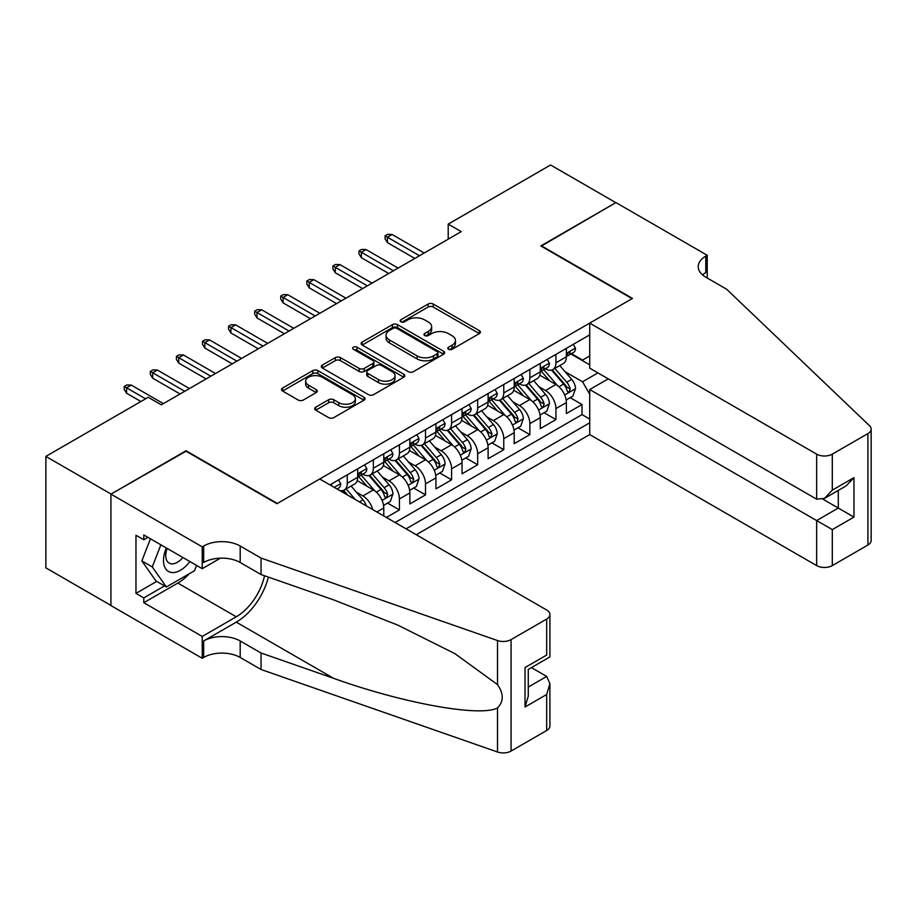 <?xml version="1.0" encoding="UTF-8"?>
<svg xmlns="http://www.w3.org/2000/svg" width="917" height="917" viewBox="0 0 917 917"><rect width="100%" height="100%" fill="white"/><g stroke="black" fill="none" stroke-linecap="round" stroke-linejoin="round"><path stroke-width="1.38" d="M448.539 349.297A2.533 1.467 0 0 0 452.127 349.297L479.327 333.593A3.622 2.086 0 0 0 480.393 332.114A3.622 2.086 0 0 0 479.327 330.636L433.237 304.031A3.622 2.086 0 0 0 428.124 304.031L400.912 319.735A2.533 1.467 0 0 0 400.179 320.767A2.533 1.467 0 0 0 400.912 321.798A2.533 1.467 0 0 0 404.5 321.798L408.019 319.769A11.589 6.694 0 0 1 424.411 319.769L428.25 321.993A11.589 6.694 0 0 1 431.643 326.716A11.589 6.694 0 0 1 428.25 331.45L424.731 333.479A2.533 1.467 0 0 0 423.986 334.51A2.533 1.467 0 0 0 424.731 335.553A2.533 1.467 0 0 0 428.308 335.553L431.838 333.513A11.589 6.694 0 0 1 448.218 333.513L452.058 335.737A11.589 6.694 0 0 1 455.451 340.471A11.589 6.694 0 0 1 452.058 345.193L448.539 347.234A2.533 1.467 0 0 0 447.794 348.265A2.533 1.467 0 0 0 448.539 349.297L448.539 347.234M315.723 407.205A3.622 2.086 0 0 0 314.657 408.684A3.622 2.086 0 0 0 315.723 410.163L328.653 417.625A3.622 2.086 0 0 0 333.777 417.625L363.98 400.19A3.622 2.086 0 0 0 365.046 398.712A3.622 2.086 0 0 0 363.98 397.233L317.901 370.617A3.622 2.086 0 0 0 312.777 370.617L282.562 388.063A3.622 2.086 0 0 0 281.508 389.542A3.622 2.086 0 0 0 282.562 391.02L298.185 400.041A3.622 2.086 0 0 0 303.298 400.041L316.227 392.568A3.622 2.086 0 0 0 317.293 391.089A3.622 2.086 0 0 0 316.227 389.622L308.49 385.14A9.686 5.594 0 0 1 305.648 381.185A9.686 5.594 0 0 1 311.631 376.027A9.686 5.594 0 0 1 322.188 377.231L352.529 394.757A9.686 5.594 0 0 1 355.36 398.712A9.686 5.594 0 0 1 349.388 403.87A9.686 5.594 0 0 1 338.832 402.666L333.777 399.743A3.622 2.086 0 0 0 328.653 399.743L315.723 407.205L315.723 410.163M186.059 451.21L111.06 494.057L45.85 456.402L45.85 567.852L110.934 605.426M186.059 450.763L277.347 503.467L632.1 298.655L540.812 245.939L615.8 202.646L550.59 164.991L448.207 224.103L448.207 239.165M45.85 456.402L148.233 397.29L161.277 404.821L461.251 231.634L448.207 224.103M408.283 371.66A3.622 2.086 0 0 0 413.395 371.66L443.61 354.214A3.622 2.086 0 0 0 444.676 352.736A3.622 2.086 0 0 0 443.61 351.257L397.519 324.652A3.622 2.086 0 0 0 392.407 324.652L362.192 342.087A3.622 2.086 0 0 0 361.126 343.566A3.622 2.086 0 0 0 362.192 345.044L408.283 371.66M354.375 349.847A2.533 1.467 0 0 1 356.942 350.202L356.942 347.188L403.801 374.239A3.622 2.086 0 0 1 404.856 375.718A3.622 2.086 0 0 1 403.801 377.196L373.586 394.642A3.622 2.086 0 0 1 368.462 394.642L322.383 368.038L322.383 365.081A3.622 2.086 0 0 0 321.317 366.559A3.622 2.086 0 0 0 322.383 368.038M322.383 365.081L335.313 357.619A3.622 2.086 0 0 1 340.425 357.619L359.12 368.405A3.622 2.086 0 0 0 364.244 368.405L372.818 363.453A3.622 2.086 0 0 0 373.872 361.974A3.622 2.086 0 0 0 372.818 360.496L353.354 349.262A2.533 1.467 0 0 1 352.621 348.231A2.533 1.467 0 0 1 354.18 346.878A2.533 1.467 0 0 1 356.942 347.188M386.389 517.475L399.422 509.944L387.559 503.089M382.446 477.092L388.991 480.875A14.752 8.517 60 0 1 399.422 498.951L409.865 492.922L409.865 503.914L425.511 494.882L413.647 488.027M408.535 462.042L415.08 465.813A14.752 8.517 60 0 1 425.511 483.889L435.942 477.872L435.942 488.864L451.6 479.82L439.724 472.977M434.612 446.98L441.169 450.763A14.752 8.517 60 0 1 451.6 468.828L462.03 462.81L462.03 473.802L477.677 464.77L465.813 457.915M460.701 431.918L467.246 435.701A14.752 8.517 60 0 1 477.677 453.766L488.119 447.748L488.119 458.741L503.765 449.708L491.902 442.854M486.778 416.857L493.335 420.639A14.752 8.517 60 0 1 503.765 438.716L514.196 432.686L514.196 443.679L529.854 434.647L517.979 427.792M512.867 401.795L519.412 405.578A14.752 8.517 60 0 1 529.854 423.654L540.285 417.625L540.285 428.617L555.931 419.585L555.931 408.592A14.752 8.517 -120 0 0 545.5 390.516L538.955 386.733M544.068 412.73L555.931 419.585M383.776 515.962L383.776 507.984A14.752 8.517 -120 0 0 373.345 489.919L357.206 480.6M372.726 509.588A14.752 8.517 60 0 0 362.914 495.937L356.358 492.154M409.865 492.922A14.752 8.517 -120 0 0 399.422 474.857L383.295 465.538M435.942 477.872A14.752 8.517 -120 0 0 425.511 459.795L409.383 450.476M462.03 462.81A14.752 8.517 -120 0 0 451.6 444.734L435.46 435.426M488.119 447.748A14.752 8.517 -120 0 0 477.677 429.672L461.549 420.364M514.196 432.686A14.752 8.517 -120 0 0 503.765 414.61L487.638 405.303M540.285 417.625A14.752 8.517 -120 0 0 529.854 399.56L513.715 390.241M416.249 534.714L589.711 434.566L816.657 565.594L816.657 520.558L838.298 508.064L838.298 490.423M406.082 528.845L589.711 422.817M589.711 334.877L329.914 484.864M362.777 474.169L362.914 474.249A14.752 8.517 60 0 0 370.285 474.983L380.715 468.954A14.752 8.517 -120 0 0 383.776 462.202L383.776 453.766M388.854 459.108L388.991 459.188A14.752 8.517 60 0 0 396.373 459.921L406.804 453.904A14.752 8.517 -120 0 0 409.865 447.141L409.865 438.704M414.942 444.057L415.08 444.137A14.752 8.517 60 0 0 422.462 444.86L432.893 438.842A14.752 8.517 -120 0 0 435.942 432.079L435.942 423.654M441.031 428.996L441.169 429.076A14.752 8.517 60 0 0 448.539 429.798L458.97 423.78A14.752 8.517 -120 0 0 462.03 417.029L462.03 408.592M467.108 413.934L467.246 414.014A14.752 8.517 60 0 0 474.628 414.748L485.059 408.718A14.752 8.517 -120 0 0 488.119 401.967L488.119 393.531M493.197 398.872L493.335 398.952A14.752 8.517 60 0 0 500.705 399.686L511.147 393.657A14.752 8.517 -120 0 0 514.196 386.905L514.196 378.469M519.286 383.81L519.412 383.891A14.752 8.517 60 0 0 526.794 384.624L537.224 378.595A14.752 8.517 -120 0 0 540.285 371.843L540.285 363.407M395.124 522.518L582.02 414.61L582.02 404.523L566.374 413.556L566.374 402.563A14.752 8.517 -120 0 0 555.931 384.498L539.804 375.179M545.363 368.749L545.5 368.829A14.752 8.517 -120 0 0 552.882 369.562A14.752 8.517 -120 0 0 555.931 362.811L555.931 354.375M552.882 369.562L563.313 363.545A14.752 8.517 -120 0 0 566.374 356.782L566.374 348.345M331.61 485.85L331.61 483.889M347.256 474.857L347.256 483.282A14.752 8.517 60 0 1 344.207 490.045A14.752 8.517 60 0 1 339.657 490.492M344.207 490.045L354.638 484.016A14.752 8.517 -120 0 0 357.687 477.264L357.687 468.828M373.345 459.795L373.345 468.232A14.752 8.517 60 0 1 370.285 474.983M399.422 444.734L399.422 453.17A14.752 8.517 60 0 1 396.373 459.921M425.511 429.672L425.511 438.108A14.752 8.517 60 0 1 422.462 444.86M451.6 414.61L451.6 423.046A14.752 8.517 60 0 1 448.539 429.798M477.677 399.56L477.677 407.985A14.752 8.517 60 0 1 474.628 414.748M503.765 384.498L503.765 392.923A14.752 8.517 60 0 1 500.705 399.686M529.854 369.436L529.854 377.873A14.752 8.517 60 0 1 526.794 384.624M529.854 423.654L529.854 434.647M503.765 438.716L503.765 449.708M477.677 453.766L477.677 464.77M451.6 468.828L451.6 479.82M425.511 483.889L425.511 494.882M399.422 498.951L399.422 509.944M589.711 394.207L582.547 381.781L565.032 371.683M582.547 381.781L597.93 372.898M570.924 353.996L589.711 364.84M571.451 353.698L582.547 360.094L589.711 355.956M570.156 397.669L582.02 404.523M582.02 414.61L589.711 419.058M449.548 349.652L452.058 348.208A11.589 6.694 0 0 0 455.451 343.474L455.451 340.471M431.643 326.716L431.643 329.73A11.589 6.694 0 0 1 428.25 334.464L425.74 335.909M479.327 330.636L479.327 333.593L433.237 307.035A3.622 2.086 0 0 0 428.124 307.035L401.933 322.165M443.564 354.237L397.519 327.656A3.622 2.086 0 0 0 392.407 327.656L362.238 345.079M437.214 353.767A2.533 1.467 0 0 0 437.948 352.736A2.533 1.467 0 0 0 437.214 351.704L396.752 328.343A2.533 1.467 0 0 0 393.175 328.343L389.461 330.487A11.589 6.694 0 0 0 386.068 335.221A11.589 6.694 0 0 0 389.461 339.943L417.109 355.911A11.589 6.694 0 0 0 433.5 355.911L437.214 353.767L437.214 356.782A2.533 1.467 0 0 0 437.948 355.75L437.948 352.736M386.068 335.221L386.068 338.235A11.589 6.694 0 0 0 389.461 342.958L389.461 339.943M437.214 356.782L433.5 358.925A11.589 6.694 0 0 1 417.109 358.925L389.461 342.958M322.429 368.061L335.313 360.622L335.313 357.619M373.872 361.974L373.872 364.989A3.622 2.086 0 0 1 372.818 366.468L364.244 371.419A3.622 2.086 0 0 1 359.12 371.419L340.425 360.622A3.622 2.086 0 0 0 335.313 360.622M356.942 350.202L403.755 377.231M378.515 379.604A9.686 5.594 0 0 0 389.072 380.819A9.686 5.594 0 0 0 395.044 375.649A9.686 5.594 0 0 0 392.212 371.694L381.518 365.516A3.622 2.086 0 0 0 376.406 365.516L367.82 370.468A3.622 2.086 0 0 0 366.766 371.947A3.622 2.086 0 0 0 367.82 373.425L378.515 379.604L378.515 382.618A9.686 5.594 0 0 0 389.072 383.822A9.686 5.594 0 0 0 395.044 378.664L395.044 375.649M366.766 371.947L366.766 374.961A3.622 2.086 0 0 0 367.82 376.44L367.82 373.425M378.515 382.618L367.82 376.44M355.36 398.712L355.36 401.715A9.686 5.594 0 0 1 349.388 406.884A9.686 5.594 0 0 1 338.832 405.669L333.777 402.758A3.622 2.086 0 0 0 328.653 402.758L315.769 410.197M305.648 381.185L305.648 384.2A9.686 5.594 0 0 0 308.49 388.155L308.49 385.14M316.182 392.602L308.49 388.155M363.934 400.213L317.901 373.632A3.622 2.086 0 0 0 312.777 373.632L282.608 391.043M566.156 399.984L572.896 396.087L575.498 388.556A9.778 5.64 -120 0 0 571.692 379.386L559.771 365.585M557.387 385.449L543.77 369.677M549.638 380.853L541.729 371.706A23.429 13.526 -120 0 0 541.007 370.892M551.553 370.09L563.6 384.051A9.778 5.64 60 0 1 567.096 390.78L567.806 391.949L569.125 391.754L570.225 388.98A9.778 5.64 -120 0 0 566.74 382.24L554.819 368.439M552.263 369.86L565.216 384.865A4.975 2.877 60 0 1 566.465 386.814L570.225 388.98M573.285 344.356L575.498 348.196A9.778 5.64 60 0 1 573.469 352.529L568.517 355.383A9.778 5.64 -120 0 0 570.225 353.137L570.019 352.266M566.695 355.842L566.74 355.842A9.778 5.64 -120 0 0 568.517 355.383M568.964 352.403L570.225 353.137C569.606 351.658 568.563 352.266 567.096 354.936A9.778 5.64 60 0 1 566.374 356.335M419.516 255.728L387.433 237.205L387.433 242.627L385.083 238.867L385.083 235.852L387.433 237.205L392.121 234.5L424.204 253.023M387.433 242.627L414.816 258.445M385.083 235.852L387.685 234.351L392.121 234.5M166.344 547.953A23.98 13.847 120 0 0 171.972 572.529A23.98 13.847 120 0 0 189.853 561.536M167.146 548.423A16.414 9.479 120 0 0 169.152 563.118A16.414 9.479 120 0 0 171.559 563.852A16.414 9.479 120 0 0 182.873 557.502M196.582 565.422L194.53 570.718L166.367 586.972L155.936 580.954L141.848 560.917L150.445 538.772M166.367 586.972L152.279 566.935L160.876 544.801M141.848 560.917L152.279 566.935M608.235 378.847L589.711 389.542L832.304 529.602L832.304 565.594L867.906 545.03L867.906 433.592A11.061 6.385 0 0 0 871.15 429.076A11.061 6.385 0 0 0 869.557 425.763L726.665 289.245L705.792 277.198A25.825 14.913 180 0 1 698.227 266.652A25.825 14.913 180 0 1 705.792 256.107L707.225 255.281L615.926 202.577L541.202 246.169M589.711 389.542L589.711 434.566M541.202 245.722L632.489 298.426L589.711 323.128L816.657 454.144A11.061 6.385 0 0 0 832.304 454.144L867.906 433.592M707.225 255.281L707.225 277.117L706.445 277.564M589.711 323.128L589.711 368.153L816.657 499.18L816.657 454.144M871.15 429.076L871.15 540.514A11.061 6.385 180 0 1 867.906 545.03M832.304 565.594A11.061 6.385 180 0 1 816.657 565.594M702.537 274.894A25.825 14.913 180 0 1 705.792 272.601L705.792 256.107M822.916 499.18L853.956 517.096L832.304 529.602M832.304 454.144L832.304 490.137L824.475 498.401L816.657 499.18M832.304 490.137L853.956 477.642L846.127 485.895L824.475 498.401M319.735 478.995L546.681 610.011A11.061 6.385 -0 0 1 549.913 614.539A11.061 6.385 -0 0 1 546.681 619.055L511.067 639.607L511.067 751.057A11.061 6.385 180 0 1 497.518 752.009L261.047 669.502L240.185 657.455A25.825 14.913 -0 0 0 203.666 657.455L202.233 658.28L110.934 605.575L110.934 494.125L185.658 450.981L276.957 503.697L319.735 478.995M261.047 669.502L261.047 653.007L333.559 678.305C402.861 703.293 480.29 717.277 497.518 707.935C503.8 701.505 503.8 693.733 497.518 684.632L454.981 653.695L397.737 625.085L333.559 599.844L261.047 574.546L240.185 562.499A25.825 14.913 -0 0 0 203.666 562.499L203.666 546.016L202.233 546.841L110.934 494.125M261.047 574.546L261.047 558.063L240.185 546.016A25.825 14.913 -0 0 0 203.666 546.016M333.559 678.305L236.265 622.139L203.666 640.96A25.825 14.913 -0 0 1 240.185 640.96L261.047 653.007M546.681 730.494L546.681 694.501L549.913 683.589L549.913 725.977A11.061 6.385 180 0 1 546.681 730.494L511.067 751.057M497.518 684.632L497.518 640.559L261.047 558.063M189.338 573.71A41.506 23.957 -60 0 1 177.841 583.063L143.797 602.71L143.797 597.895L164.544 585.917M147.969 537.351L143.797 539.758L135.968 535.241L135.968 593.379L143.797 597.895M143.797 539.758L143.797 534.943L202.233 568.678L202.233 546.841M202.233 658.28L202.233 636.444L236.265 616.797A41.506 23.957 120 0 0 264.52 575.761M143.797 602.71L202.233 636.444M531.402 667.61L546.681 676.425L549.913 683.589M236.265 622.139A48.051 27.739 120 0 0 268.394 577.114M220.447 558.155L202.233 568.678M497.518 640.559A11.061 6.385 -0 0 0 511.067 639.607M135.968 593.379L156.715 581.401M546.681 694.501L525.028 707.007L528.272 696.095L528.272 669.421L549.913 656.916L549.913 614.539M525.028 707.007L525.028 667.542C529.247 669.983 529.247 669.983 525.028 667.542L546.681 655.047C550.899 657.478 550.899 657.478 546.681 655.047L546.681 619.055M540.067 415.046L546.807 411.148L549.409 403.618A9.778 5.64 -120 0 0 545.604 394.448L533.694 380.647M531.298 400.511L517.681 384.739M523.55 395.915L515.641 386.768A23.429 13.526 -120 0 0 514.918 385.942M525.464 385.151L537.522 399.113A9.778 5.64 60 0 1 541.007 405.841L541.718 406.999L543.036 406.816L544.136 404.042A9.778 5.64 -120 0 0 540.652 397.302L528.731 383.501M526.175 384.922L539.127 399.927A4.975 2.877 60 0 1 540.388 401.875L544.136 404.042M513.978 430.107L520.718 426.21L523.332 418.679A9.778 5.64 -120 0 0 519.526 409.498L507.605 395.708M505.221 415.573L491.592 399.801M497.461 410.976L489.563 401.818A23.429 13.526 -120 0 0 488.83 401.004M499.387 400.213L511.434 414.175A9.778 5.64 60 0 1 514.918 420.903L515.629 422.061L516.959 421.877L518.048 419.092A9.778 5.64 -120 0 0 514.563 412.363L502.654 398.563M500.086 399.984L513.039 414.977A4.975 2.877 60 0 1 514.299 416.926L518.048 419.092M487.901 445.158L494.641 441.272L497.243 433.741A9.778 5.64 -120 0 0 493.438 424.56L481.517 410.759M479.132 430.623L465.515 414.862M471.384 426.038L463.475 416.88A23.429 13.526 -120 0 0 462.753 416.066M473.298 415.275L485.357 429.225A9.778 5.64 60 0 1 488.841 435.965L489.552 437.122L490.87 436.939L491.97 434.154A9.778 5.64 -120 0 0 488.486 427.425L476.565 413.624M474.009 415.046L486.961 430.039A4.975 2.877 60 0 1 488.211 431.987L491.97 434.154M461.813 460.219L468.553 456.334L471.155 448.803A9.778 5.64 -120 0 0 467.349 439.621L455.44 425.82M453.044 445.685L439.426 429.913M445.295 441.1L437.386 431.941A23.429 13.526 -120 0 0 436.664 431.128M447.209 430.337L459.268 444.287A9.778 5.64 60 0 1 462.753 451.026L463.463 452.184L464.781 452.001L465.882 449.215A9.778 5.64 -120 0 0 462.397 442.487L450.476 428.686M447.92 430.107L460.873 445.1A4.975 2.877 60 0 1 462.134 447.049L465.882 449.215M547.197 359.418L549.409 363.258A9.778 5.64 60 0 1 547.392 367.579L542.428 370.445A9.778 5.64 -120 0 0 544.136 368.198L543.93 367.327M540.606 370.904L540.652 370.904A9.778 5.64 -120 0 0 542.428 370.445M542.875 367.465L544.136 368.198C543.517 366.72 542.474 367.327 541.007 369.998A9.778 5.64 60 0 1 540.285 371.396M393.427 270.79L361.344 252.267L361.344 257.688L358.994 253.929L358.994 250.914L361.344 252.267L366.043 249.562L398.127 268.085M361.344 257.688L388.728 273.507M358.994 250.914L361.607 249.413L366.043 249.562M521.108 374.48L523.332 378.32A9.778 5.64 60 0 1 521.303 382.641L516.351 385.507A9.778 5.64 -120 0 0 518.048 383.249L517.841 382.389M514.529 385.965L514.563 385.965A9.778 5.64 -120 0 0 516.351 385.507M516.787 382.527L518.048 383.249C517.44 381.781 516.397 382.389 514.918 385.06A9.778 5.64 60 0 1 514.196 386.458M367.339 285.852L335.255 267.328L335.255 272.75L332.917 268.99L332.917 265.976L335.255 267.328L339.955 264.623L372.038 283.147M335.255 272.75L362.651 288.568M332.917 265.976L335.519 264.463L339.955 264.623M495.031 389.542L497.243 393.382A9.778 5.64 60 0 1 495.226 397.703L490.263 400.569A9.778 5.64 -120 0 0 491.97 398.31L491.764 397.451M488.44 401.027L488.486 401.027A9.778 5.64 -120 0 0 490.263 400.569M490.71 397.588L491.97 398.31C491.352 396.843 490.308 397.439 488.841 400.121A9.778 5.64 60 0 1 488.119 401.508M341.262 300.914L309.178 282.39L309.178 287.812L306.828 284.041L306.828 281.038L309.178 282.39L313.866 279.674L345.95 298.197M309.178 287.812L336.562 303.619M306.828 281.038L309.43 279.525L313.866 279.674M468.942 404.603L471.155 408.443A9.778 5.64 60 0 1 469.137 412.765L464.185 415.63A9.778 5.64 -120 0 0 465.882 413.372L465.676 412.512M462.363 416.089L462.397 416.089A9.778 5.64 -120 0 0 464.185 415.63M464.621 412.65L465.882 413.372C465.263 411.905 464.22 412.501 462.753 415.183A9.778 5.64 60 0 1 462.03 416.57M315.173 315.975L283.089 297.452L283.089 302.874L280.74 299.102L280.74 296.088L283.089 297.452L287.789 294.735L319.873 313.259M283.089 302.874L310.473 318.68M280.74 296.088L283.353 294.586L287.789 294.735M435.724 475.281L442.464 471.395L445.077 463.864A9.778 5.64 -120 0 0 441.272 454.683L429.351 440.882M426.967 460.747L413.338 444.974M419.207 456.162L411.309 447.003A23.429 13.526 -120 0 0 410.575 446.189M421.132 445.398L433.179 459.348A9.778 5.64 60 0 1 436.664 466.088L437.375 467.246L438.704 467.062L439.793 464.277A9.778 5.64 -120 0 0 436.309 457.537L424.399 443.748M421.831 445.169L434.784 460.162A4.975 2.877 60 0 1 436.045 462.111L439.793 464.277M442.854 419.654L445.077 423.494A9.778 5.64 60 0 1 443.049 427.826L438.097 430.681A9.778 5.64 -120 0 0 439.793 428.434L439.587 427.563M436.274 431.139L436.309 431.139A9.778 5.64 -120 0 0 438.097 430.681M438.532 427.7L439.793 428.434C439.186 426.967 438.143 427.563 436.664 430.245A9.778 5.64 60 0 1 435.942 431.632M289.084 331.037L257.001 312.514L257.001 317.935L254.662 314.164L254.662 311.15L257.001 312.514L261.7 309.797L293.784 328.32M257.001 317.935L284.396 333.742M254.662 311.15L257.264 309.648L261.7 309.797M409.647 490.343L416.387 486.446L418.989 478.915A9.778 5.64 -120 0 0 415.183 469.745L403.262 455.944M400.878 475.808L387.261 460.036M393.129 471.212L385.22 462.065A23.429 13.526 -120 0 0 384.498 461.251M395.044 460.449L407.102 474.41A9.778 5.64 60 0 1 410.587 481.138L411.297 482.308L412.616 482.113L413.716 479.339A9.778 5.64 -120 0 0 410.231 472.599L398.31 458.809M395.754 460.219L408.707 475.224A4.975 2.877 60 0 1 409.956 477.172L413.716 479.339M416.776 434.715L418.989 438.555A9.778 5.64 60 0 1 416.971 442.888L412.008 445.742A9.778 5.64 -120 0 0 413.716 443.496L413.51 442.624M410.186 446.201L410.231 446.201A9.778 5.64 -120 0 0 412.008 445.742M412.455 442.762L413.716 443.496C413.097 442.017 412.054 442.624 410.587 445.295A9.778 5.64 60 0 1 409.865 446.694M263.007 346.087L230.924 327.564L230.924 332.986L228.574 329.226L228.574 326.211L230.924 327.564L235.612 324.859L267.695 343.382M230.924 332.986L258.307 348.804M228.574 326.211L231.187 324.71L235.612 324.859M383.558 505.405L390.298 501.507L392.9 493.976A9.778 5.64 -120 0 0 389.095 484.806L377.185 471.006M374.789 490.87L361.172 475.098M367.041 486.274L359.132 477.127A23.429 13.526 -120 0 0 358.409 476.313M368.955 475.51L381.013 489.472A9.778 5.64 60 0 1 384.498 496.2L385.209 497.358L386.527 497.174L387.627 494.401A9.778 5.64 -120 0 0 384.143 487.661L372.222 473.86M369.666 475.281L382.618 490.286A4.975 2.877 60 0 1 383.879 492.234L387.627 494.401M390.688 449.777L392.9 453.617A9.778 5.64 60 0 1 390.883 457.938L385.931 460.804A9.778 5.64 -120 0 0 387.627 458.557L387.421 457.686M384.108 461.262L384.143 461.262A9.778 5.64 -120 0 0 385.931 460.804M386.366 457.824L387.627 458.557C387.008 457.079 385.965 457.686 384.498 460.357A9.778 5.64 60 0 1 383.776 461.755M236.918 361.149L204.835 342.626L204.835 348.047L202.485 344.288L202.485 341.273L204.835 342.626L209.535 339.92L241.618 358.444M204.835 348.047L232.23 363.866M202.485 341.273L205.099 339.771L209.535 339.92M366.307 505.886A9.778 5.64 -120 0 0 363.017 499.857L351.096 486.067M355.292 499.524L346.145 488.921M343.577 490.343L347.749 495.169M342.878 490.572L345.938 494.125M364.599 464.839L366.823 468.679A9.778 5.64 60 0 1 364.794 473L359.842 475.866A9.778 5.64 -120 0 0 361.539 473.619L361.332 472.748M358.02 476.324L358.054 476.324A9.778 5.64 -120 0 0 359.842 475.866M360.278 472.885L361.539 473.619C360.931 472.14 359.888 472.748 358.409 475.419A9.778 5.64 60 0 1 357.687 476.817M210.83 376.211L178.746 357.687L178.746 363.109L176.408 359.349L176.408 356.335L178.746 357.687L183.446 354.982L215.529 373.506M178.746 363.109L206.142 378.927M176.408 356.335L179.01 354.822L183.446 354.982M338.522 479.9L340.734 483.74A9.778 5.64 60 0 1 338.717 488.062L337.078 489.002M335.484 488.085L334.854 487.729M184.753 391.272L152.669 372.749L152.669 378.171L150.319 374.4L150.319 371.396L152.669 372.749L157.357 370.032L189.441 388.556M152.669 378.171L180.053 393.978M150.319 371.396L152.933 369.883L157.357 370.032M145.62 398.803L126.58 387.811L126.58 393.233L124.231 389.461L124.231 386.447L126.58 387.811L131.28 385.094L163.364 403.618M126.58 393.233L140.931 401.508M124.231 386.447L126.844 384.945L131.28 385.094M362.914 495.937L373.345 489.919M388.991 480.875L399.422 474.857M415.08 465.813L425.511 459.795M441.169 450.763L451.6 444.734M467.246 435.701L477.677 429.672M493.335 420.639L503.765 414.61M519.412 405.578L529.854 399.56M545.5 390.516L555.931 384.498M555.931 362.811L566.374 356.782M347.256 483.282L357.687 477.264M373.345 468.232L383.776 462.202M399.422 453.17L409.865 447.141M425.511 438.108L435.942 432.079M451.6 423.046L462.03 417.029M477.677 407.985L488.119 401.967M503.765 392.923L514.196 386.905M529.854 377.873L540.285 371.843M555.931 408.592L566.374 402.563M376.864 511.973L383.776 507.984M452.058 348.208L452.058 345.193M424.731 335.553L424.731 333.479M428.25 334.464L428.25 331.45M400.912 321.798L400.912 319.735M428.124 307.035L428.124 304.031M433.237 307.035L433.237 304.031M362.192 345.044L362.192 342.087M392.407 327.656L392.407 324.652M397.519 327.656L397.519 324.652M443.61 354.214L443.61 351.257M417.109 358.925L417.109 355.911M433.5 358.925L433.5 355.911M340.425 360.622L340.425 357.619M359.12 371.419L359.12 368.405M364.244 371.419L364.244 368.405M372.818 366.468L372.818 363.453M403.801 377.196L403.801 374.239M328.653 402.758L328.653 399.743M333.777 402.758L333.777 399.743M338.832 405.669L338.832 402.666M316.227 392.568L316.227 389.622M282.562 391.02L282.562 388.063M312.777 373.632L312.777 370.617M317.901 373.632L317.901 370.617M363.98 400.19L363.98 397.233M564.654 394.975L575.429 388.751M566.74 382.24L571.692 379.386M558.946 386.745L563.6 384.051M575.429 348.093L566.374 353.32M853.956 477.642L853.956 517.096M240.185 562.499L240.185 546.016M240.185 640.96L240.185 657.455M497.518 752.009L497.518 707.935M203.666 640.96L203.666 657.455M177.841 583.063L236.265 616.797M528.272 687.062L546.681 676.425M538.577 410.025L549.352 403.812M540.652 397.302L545.604 394.448M532.857 401.806L537.522 399.113M512.488 425.087L523.263 418.874M514.563 412.363L519.526 409.498M506.769 416.857L511.434 414.175M486.4 440.149L497.174 433.924M488.486 427.425L493.438 424.56M480.691 431.918L485.357 429.225M460.323 455.21L471.097 448.986M462.397 442.487L467.349 439.621M454.603 446.98L459.268 444.287M549.352 363.143L540.285 368.382M523.263 378.205L514.196 383.444M497.174 393.267L488.119 398.505M471.097 408.329L462.03 413.556M434.234 470.272L445.009 464.048M436.309 457.537L441.272 454.683M428.514 462.042L433.179 459.348M445.009 423.39L435.942 428.617M408.157 485.334L418.931 479.11M410.231 472.599L415.183 469.745M402.437 477.104L407.102 474.41M418.931 438.452L409.865 443.679M382.068 500.384L392.843 494.171M384.143 487.661L389.095 484.806M376.348 492.165L381.013 489.472M392.843 453.502L383.776 458.741M359.453 501.92L363.017 499.857M366.754 468.564L357.687 473.802M340.677 483.626L334.212 487.351"/></g></svg>
